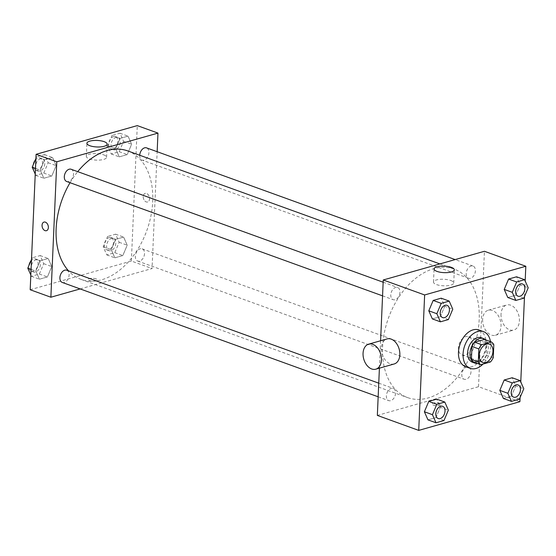 <?xml version="1.0" encoding="UTF-8"?>
<svg xmlns="http://www.w3.org/2000/svg" width="556" height="556" viewBox="0 0 556 556"><rect width="100%" height="100%" fill="white"/><g stroke="black" fill="none" stroke-linecap="round" stroke-linejoin="round"><path stroke-width="0.42" stroke-dasharray="2.78 2.08" d="M472.273 343.872A9.765 6.443 -70.1 0 1 462.05 355.013A9.765 6.443 -70.1 0 1 459.312 343.636A9.765 6.443 -70.1 0 1 468.694 336.651A9.765 6.443 -70.1 0 1 472.273 343.872M473.893 362.199L483.574 359.454L490.468 361.949M493.255 357.682L486.361 355.18L486.924 342.225L493.818 344.72M486.361 355.18A12.6 8.319 -70.1 0 1 483.574 359.454M484.443 339.445A12.6 8.319 -70.1 0 1 486.924 342.225M477.187 363.395A13.017 8.59 109.9 0 0 478.633 363.137A13.017 8.59 109.9 0 0 487.57 352.768A13.017 8.59 109.9 0 0 485.694 339.897M481.301 337.749A13.017 8.59 -70.1 0 1 486.069 347.382A13.017 8.59 -70.1 0 1 476.332 362.303A13.017 8.59 -70.1 0 1 472.44 362.234M490.434 341.613A19.529 12.885 -70.1 0 1 490.663 346.075A19.529 12.885 -70.1 0 1 483.039 364.055M478.918 329.965A19.529 12.885 -70.1 0 1 486.069 344.414A19.529 12.885 -70.1 0 1 465.622 366.689M443.98 420.517L435.932 417.605L427.967 419.863L435.932 417.605L440.317 407.242L436.738 399.138L440.317 407.242L448.365 410.154M448.386 319.561L440.345 316.649L432.373 318.908L440.345 316.649L444.73 306.286L441.151 298.183L444.73 306.286L452.772 309.199M520.089 397.519L520.77 381.916M524.496 296.563L525.177 280.961M519.408 399.125L511.36 396.213L503.395 398.471L511.36 396.213L515.746 385.85L512.166 377.746L515.746 385.85L523.794 388.762M523.815 298.169L515.766 295.257L507.802 297.516L515.766 295.257L520.152 284.894L516.573 276.791L520.152 284.894L528.2 287.806M377.343 415.408L478.521 386.712L519.902 401.689M439.713 403.288A4.476 1.439 2.5 0 0 434.868 402.78A4.476 1.439 2.5 0 0 432.082 403.983A4.476 1.439 2.5 0 0 436.488 405.623A4.476 1.439 2.5 0 0 441.019 404.379A4.476 1.439 2.5 0 0 439.713 403.288A4.476 1.439 2.5 0 0 434.868 402.773A4.476 1.439 2.5 0 0 432.082 403.983A4.476 1.439 2.5 0 0 436.488 405.616A4.476 1.439 2.5 0 0 441.019 404.372A4.476 1.439 2.5 0 0 439.713 403.281M479.182 319.651A68.346 45.105 -70.1 0 1 407.624 397.609A68.346 45.105 -70.1 0 1 388.477 317.99A68.346 45.105 -70.1 0 1 454.148 269.083A68.346 45.105 -70.1 0 1 479.182 319.651M380.603 340.758L379.407 368.162M478.521 386.712L484.436 251.284M399.979 292.261A6.512 4.295 -70.1 0 1 393.161 299.684A6.512 4.295 -70.1 0 1 391.341 292.102A6.512 4.295 -70.1 0 1 397.596 287.445A6.512 4.295 -70.1 0 1 399.979 292.261M395.573 393.217A6.512 4.295 -70.1 0 1 388.755 400.64A6.512 4.295 -70.1 0 1 386.934 393.057A6.512 4.295 -70.1 0 1 393.189 388.401A6.512 4.295 -70.1 0 1 395.573 393.217M470.995 371.825A6.512 4.295 -70.1 0 1 464.184 379.248A6.512 4.295 -70.1 0 1 462.356 371.665A6.512 4.295 -70.1 0 1 468.611 367.009A6.512 4.295 -70.1 0 1 470.995 371.825M466.206 273.476A6.512 4.295 109.9 0 0 468.59 278.292A6.512 4.295 109.9 0 0 474.845 273.635A6.512 4.295 109.9 0 0 473.017 266.053A6.512 4.295 109.9 0 0 466.206 273.476M394.197 363.965A13.017 8.833 74.2 0 1 382.146 353.852A13.017 8.833 74.2 0 1 387.094 338.917M482.629 319.415A13.017 8.833 -105.8 0 0 495.375 335.268A13.017 8.833 -105.8 0 0 500.324 320.332A13.017 8.833 -105.8 0 0 488.272 310.22A13.017 8.833 -105.8 0 0 482.629 319.415M501.025 314.196A13.017 8.833 -105.8 0 0 513.772 330.049A13.017 8.833 -105.8 0 0 518.72 315.113A13.017 8.833 -105.8 0 0 506.669 305.001A13.017 8.833 -105.8 0 0 501.025 314.196M450.777 280.495A10.133 3.266 -177.5 0 1 453.738 282.969A10.133 3.266 -177.5 0 1 443.473 285.791A10.133 3.266 -177.5 0 1 433.492 282.087A10.133 3.266 -177.5 0 1 439.81 279.348A10.133 3.266 -177.5 0 1 450.777 280.495M127.685 150.898A68.346 45.105 -70.1 0 1 152.712 201.467A68.346 45.105 -70.1 0 1 81.155 279.425A68.346 45.105 -70.1 0 1 68.583 270.89M70.049 182.715A68.346 45.105 -70.1 0 1 77.722 171.651M139.737 155.263A6.512 4.295 109.9 0 0 139.737 155.291A6.512 4.295 109.9 0 0 142.121 160.107A6.512 4.295 109.9 0 0 148.376 155.451A6.512 4.295 109.9 0 0 146.555 147.868M66.72 270.216A6.512 4.295 -70.1 0 1 69.104 275.032A6.512 4.295 -70.1 0 1 62.286 282.455M144.525 253.64A6.512 4.295 -70.1 0 1 137.714 261.063A6.512 4.295 -70.1 0 1 135.893 253.48A6.512 4.295 -70.1 0 1 142.148 248.824A6.512 4.295 -70.1 0 1 144.525 253.64M71.126 169.26A6.512 4.295 -70.1 0 1 73.51 174.077A6.512 4.295 -70.1 0 1 66.699 181.499M80.147 288.925L152.052 268.527L157.153 151.705M30.184 289.739L131.362 261.042L152.052 268.527M96.007 278.862A4.476 1.439 2.5 0 0 91.163 278.354A4.476 1.439 2.5 0 0 88.376 279.564A4.476 1.439 2.5 0 0 92.782 281.197A4.476 1.439 2.5 0 0 97.314 279.953A4.476 1.439 2.5 0 0 96.007 278.862A4.476 1.439 2.5 0 0 91.163 278.354A4.476 1.439 2.5 0 0 88.376 279.557A4.476 1.439 2.5 0 0 92.782 281.197A4.476 1.439 2.5 0 0 97.314 279.953A4.476 1.439 2.5 0 0 96.007 278.855M44.64 159.787L40.254 170.15L43.834 178.254L51.798 175.995L56.184 165.632L52.605 157.529L44.64 159.787L40.254 170.15L43.834 178.254L51.798 175.995L56.184 165.632L52.605 157.529L44.64 159.787L36.592 156.875L35.911 158.481M115.655 239.351L111.269 249.713L114.849 257.817L122.82 255.558L127.206 245.196L123.627 237.092L115.655 239.351L111.269 249.713L114.849 257.817L122.82 255.558L127.206 245.196L123.627 237.092L115.655 239.351L107.614 236.439L103.228 246.801L106.808 254.905L114.772 252.646L119.158 242.284L115.579 234.18L107.614 236.439M131.362 261.042L137.276 125.607M40.234 260.743L35.848 271.106L39.427 279.209L47.392 276.951L51.777 266.588L48.198 258.484L40.234 260.743L35.848 271.106L39.427 279.209L47.392 276.951L51.777 266.588L48.198 258.484L40.234 260.743L32.185 257.831L31.504 259.437M120.068 138.395L115.683 148.758L119.262 156.861L127.227 154.603L131.612 144.24L128.033 136.137L120.068 138.395L115.683 148.758L119.262 156.861L127.227 154.603L131.612 144.24L128.033 136.137L120.068 138.395L112.02 135.483L107.635 145.846L111.214 153.949L119.179 151.691L123.564 141.328L119.985 133.225L112.02 135.483M143.233 196.553A4.476 3.037 -105.8 0 0 147.611 202.002A4.476 3.037 -105.8 0 0 149.314 196.866A4.476 3.037 -105.8 0 0 145.172 193.391A4.476 3.037 -105.8 0 0 143.233 196.553A4.476 3.037 -105.8 0 0 147.611 202.002A4.476 3.037 -105.8 0 0 149.307 196.866A4.476 3.037 -105.8 0 0 145.165 193.391A4.476 3.037 -105.8 0 0 143.226 196.553M43.993 222.087L43.987 222.087A4.476 3.037 74.2 0 1 48.372 227.536A4.476 3.037 74.2 0 1 46.433 230.698L46.433 230.698M103.618 154.825A10.133 3.266 -177.5 0 1 106.578 157.292A10.133 3.266 -177.5 0 1 96.313 160.114A10.133 3.266 -177.5 0 1 86.333 156.41A10.133 3.266 -177.5 0 1 92.65 153.678A10.133 3.266 -177.5 0 1 103.618 154.825M120.2 142.28A6.512 4.295 -70.1 0 1 113.382 149.703A6.512 4.295 -70.1 0 1 111.561 142.121A6.512 4.295 -70.1 0 1 117.816 137.464A6.512 4.295 -70.1 0 1 120.2 142.28M107.635 145.846L115.683 148.758M111.214 153.949L119.262 156.861M119.179 151.691L127.227 154.603M123.564 141.328L131.612 144.24M119.985 133.225L128.033 136.137M117.9 141.446A6.512 4.295 -70.1 0 1 111.082 148.876A6.512 4.295 -70.1 0 1 109.261 141.293A6.512 4.295 -70.1 0 1 115.516 136.63A6.512 4.295 -70.1 0 1 117.9 141.446M35.23 174.084L35.786 175.342L43.75 173.083L48.143 162.72L44.556 154.617L36.592 156.875M44.772 163.672A6.512 4.295 -70.1 0 1 37.961 171.102A6.512 4.295 -70.1 0 1 36.133 163.52A6.512 4.295 -70.1 0 1 42.388 158.856A6.512 4.295 -70.1 0 1 44.772 163.672M35.48 168.419L40.254 170.15M35.786 175.342L43.834 178.254M43.75 173.083L51.798 175.995M48.143 162.72L56.184 165.632M44.556 154.617L52.605 157.529M35.202 160.17A6.512 4.295 -70.1 0 1 40.088 158.029A6.512 4.295 -70.1 0 1 42.471 162.839A6.512 4.295 -70.1 0 1 35.66 170.268A6.512 4.295 -70.1 0 1 33.374 164.486M115.787 243.236A6.512 4.295 -70.1 0 1 108.976 250.666A6.512 4.295 -70.1 0 1 107.155 243.076A6.512 4.295 -70.1 0 1 113.41 238.42A6.512 4.295 -70.1 0 1 115.787 243.236M103.228 246.801L111.269 249.713M106.808 254.905L114.849 257.817M114.772 252.646L122.82 255.558M119.158 242.284L127.206 245.196M115.579 234.18L123.627 237.092M113.493 242.402A6.512 4.295 -70.1 0 1 106.676 249.832A6.512 4.295 -70.1 0 1 104.855 242.249A6.512 4.295 -70.1 0 1 111.11 237.593A6.512 4.295 -70.1 0 1 113.493 242.402M30.823 275.039L31.379 276.297L39.344 274.038L43.729 263.676L40.15 255.572L32.185 257.831M40.366 264.628A6.512 4.295 -70.1 0 1 33.548 272.058A6.512 4.295 -70.1 0 1 31.727 264.475A6.512 4.295 -70.1 0 1 37.982 259.812A6.512 4.295 -70.1 0 1 40.366 264.628M31.073 269.375L35.848 271.106M31.379 276.297L39.427 279.209M39.344 274.038L47.392 276.951M43.729 263.676L51.777 266.588M40.15 255.572L48.198 258.484M30.788 261.125A6.512 4.295 -70.1 0 1 35.681 258.985A6.512 4.295 -70.1 0 1 38.065 263.801A6.512 4.295 -70.1 0 1 31.254 271.224A6.512 4.295 -70.1 0 1 28.961 265.441M522.459 283.949A6.512 4.295 -70.1 0 1 524.836 288.759A6.512 4.295 -70.1 0 1 518.025 296.188M515.766 295.257L520.152 284.894M447.031 305.341A6.512 4.295 -70.1 0 1 449.408 310.151A6.512 4.295 -70.1 0 1 442.604 317.58M440.345 316.649L444.73 306.286M518.053 384.905A6.512 4.295 -70.1 0 1 520.423 389.714A6.512 4.295 -70.1 0 1 513.619 397.144M511.36 396.213L515.746 385.85M442.625 406.297A6.512 4.295 -70.1 0 1 445.002 411.106A6.512 4.295 -70.1 0 1 438.197 418.536M435.932 417.605L440.317 407.242M489.391 344.143L468.694 336.651M482.74 362.498L462.05 355.013M495.375 335.268L513.772 330.049M488.272 310.22L506.669 305.001M453.738 282.969L454.315 269.82M433.492 282.087L434.069 268.937M81.155 279.425L407.624 397.609M439.886 263.919L454.148 269.083M473.017 266.053L455.162 259.582M468.59 278.292L142.121 160.107M378.156 396.803L388.755 400.64M378.747 383.174L393.189 388.401M137.714 261.063L464.184 379.248M142.148 248.824L468.611 367.009M382.563 295.848L393.161 299.684M383.153 282.219L397.596 287.445M106.578 157.292L107.155 144.143M86.333 156.41L86.91 143.26M111.082 148.876L113.382 149.703M115.516 136.63L117.816 137.464M35.66 170.268L37.961 171.102M40.088 158.029L42.388 158.856M106.676 249.832L108.976 250.666M111.11 237.593L113.41 238.42M31.254 271.224L33.548 272.058M35.681 258.985L37.982 259.812"/><path stroke-width="0.83" d="M492.963 351.364A9.765 6.443 -70.1 0 1 482.74 362.498A9.765 6.443 -70.1 0 1 480.009 351.128A9.765 6.443 -70.1 0 1 489.391 344.143A9.765 6.443 -70.1 0 1 492.963 351.364M491.344 341.947L481.663 344.692A12.6 8.319 -70.1 0 0 478.876 348.959L478.306 361.921A12.6 8.319 -70.1 0 0 480.787 364.694L490.468 361.949A12.6 8.319 -70.1 0 0 493.255 357.682L493.818 344.72A12.6 8.319 -70.1 0 0 491.344 341.947L484.443 339.445L474.761 342.19L481.663 344.692M474.761 342.19A12.6 8.319 -70.1 0 0 471.974 346.464L471.412 359.419A12.6 8.319 -70.1 0 0 473.893 362.199L480.787 364.694M485.694 339.897A13.017 8.59 109.9 0 0 483.602 338.583A13.017 8.59 109.9 0 0 471.092 347.896A13.017 8.59 109.9 0 0 474.734 363.061A13.017 8.59 109.9 0 0 477.187 363.395M474.734 363.061L472.44 362.234A13.017 8.59 -70.1 0 1 468.791 347.069A13.017 8.59 -70.1 0 1 481.301 337.749L483.602 338.583M471.412 359.419L478.306 361.921M471.974 346.464L478.876 348.959M483.039 364.055A19.529 12.885 -70.1 0 1 470.223 368.35A19.529 12.885 -70.1 0 1 464.753 345.603A19.529 12.885 -70.1 0 1 483.518 331.633A19.529 12.885 -70.1 0 1 490.434 341.613M470.223 368.35L465.622 366.689A19.529 12.885 -70.1 0 1 460.153 343.942A19.529 12.885 -70.1 0 1 478.918 329.965L483.518 331.633M444.786 402.051L436.738 399.138L428.773 401.397L424.388 411.76L427.967 419.863L436.015 422.775L443.98 420.517L448.365 410.154L444.786 402.051L436.821 404.309L432.436 414.672L436.015 422.775M449.192 301.095L441.151 298.183L433.18 300.442L428.794 310.804L432.373 318.908L440.421 321.82L448.386 319.561L452.772 309.199L449.192 301.095L441.228 303.354L436.842 313.716L440.421 321.82M525.177 280.961L525.816 266.261L424.638 294.958L418.724 430.393L519.902 401.689L520.089 397.519M520.77 381.916L524.496 296.563M520.214 380.658L512.166 377.746L504.202 380.005L499.816 390.368L503.395 398.471L511.444 401.383L519.408 399.125L523.794 388.762L520.214 380.658L512.25 382.917L507.857 393.28L511.444 401.383M524.621 279.703L516.573 276.791L508.608 279.049L504.222 289.412L507.802 297.516L515.85 300.428L523.815 298.169L528.2 287.806L524.621 279.703L516.656 281.961L512.271 292.324L515.85 300.428M379.407 368.162L377.343 415.408L418.724 430.393M525.816 266.261L484.436 251.284L383.251 279.981L380.603 340.758M383.251 279.981L424.638 294.958M451.347 267.346A10.133 3.266 -177.5 0 1 454.315 269.82A10.133 3.266 -177.5 0 1 444.049 272.642A10.133 3.266 -177.5 0 1 434.069 268.937A10.133 3.266 -177.5 0 1 440.38 266.199A10.133 3.266 -177.5 0 1 451.347 267.346M368.697 344.136L387.094 338.917A13.017 8.833 74.2 0 1 399.84 354.77A13.017 8.833 74.2 0 1 394.197 363.965L375.8 369.184A13.017 8.833 74.2 0 1 363.749 359.072A13.017 8.833 74.2 0 1 368.697 344.136A13.017 8.833 74.2 0 1 381.444 359.989A13.017 8.833 74.2 0 1 375.8 369.184M68.583 270.89A68.346 45.105 -70.1 0 1 70.049 182.715M77.722 171.651A68.346 45.105 -70.1 0 1 127.685 150.898L439.886 263.919M455.162 259.582L146.555 147.868A6.512 4.295 109.9 0 0 139.737 155.263M378.156 396.803L62.286 282.455A6.512 4.295 -70.1 0 1 60.465 274.873A6.512 4.295 -70.1 0 1 66.72 270.216L378.747 383.174M382.563 295.848L66.699 181.499A6.512 4.295 -70.1 0 1 64.871 173.917A6.512 4.295 -70.1 0 1 71.126 169.26L383.153 282.219M157.153 151.705L157.967 133.099L56.788 161.796L50.874 297.224L80.147 288.925M157.967 133.099L137.276 125.607L36.098 154.311L30.184 289.739L50.874 297.224M36.098 154.311L56.788 161.796M104.194 141.676A10.133 3.266 -177.5 0 1 107.155 144.143A10.133 3.266 -177.5 0 1 96.89 146.965A10.133 3.266 -177.5 0 1 86.91 143.26A10.133 3.266 -177.5 0 1 93.22 140.529A10.133 3.266 -177.5 0 1 104.194 141.676M48.372 227.536A4.476 3.037 74.2 0 1 46.433 230.698A4.476 3.037 74.2 0 1 42.291 227.223A4.476 3.037 74.2 0 1 43.987 222.087A4.476 3.037 74.2 0 1 48.372 227.536M46.433 230.698A4.476 3.037 74.2 0 1 42.291 227.223A4.476 3.037 74.2 0 1 43.993 222.087M35.911 158.481L32.206 167.238L35.23 174.084M32.206 167.238L35.48 168.419M33.374 164.486A6.512 4.295 -70.1 0 1 35.202 160.17M31.504 259.437L27.8 268.194L30.823 275.039M27.8 268.194L31.073 269.375M28.961 265.441A6.512 4.295 -70.1 0 1 30.788 261.125M518.039 296.195L518.018 296.188A6.512 4.295 -70.1 0 1 518.018 296.188A6.512 4.295 -70.1 0 1 516.197 288.606A6.512 4.295 -70.1 0 1 522.452 283.942A6.512 4.295 -70.1 0 1 522.459 283.949A6.512 4.295 -70.1 0 1 524.85 288.766A6.512 4.295 -70.1 0 1 518.039 296.195A6.512 4.295 -70.1 0 1 516.211 288.613A6.512 4.295 -70.1 0 1 522.466 283.949L522.466 283.949M516.573 276.791L508.608 279.049L504.222 289.412L512.271 292.324M504.222 289.412L507.802 297.516M508.608 279.049L516.656 281.961M442.59 317.58L442.611 317.587A6.512 4.295 -70.1 0 1 442.59 317.58A6.512 4.295 -70.1 0 1 440.769 309.998A6.512 4.295 -70.1 0 1 447.024 305.334A6.512 4.295 -70.1 0 1 447.031 305.341L447.045 305.341A6.512 4.295 -70.1 0 1 449.429 310.158A6.512 4.295 -70.1 0 1 442.611 317.587A6.512 4.295 -70.1 0 1 440.79 310.005A6.512 4.295 -70.1 0 1 447.045 305.341M441.151 298.183L433.18 300.442L428.794 310.804L436.842 313.716M428.794 310.804L432.373 318.908M433.18 300.442L441.228 303.354M513.626 397.151L513.612 397.144A6.512 4.295 -70.1 0 1 513.612 397.144A6.512 4.295 -70.1 0 1 511.784 389.561A6.512 4.295 -70.1 0 1 518.039 384.898A6.512 4.295 -70.1 0 1 518.053 384.905A6.512 4.295 -70.1 0 1 520.444 389.721A6.512 4.295 -70.1 0 1 513.626 397.151A6.512 4.295 -70.1 0 1 511.805 389.568A6.512 4.295 -70.1 0 1 518.06 384.905L518.06 384.905M512.166 377.746L504.202 380.005L499.816 390.368L507.857 393.28M499.816 390.368L503.395 398.471M504.202 380.005L512.25 382.917M438.184 418.536L438.204 418.543A6.512 4.295 -70.1 0 1 438.184 418.536A6.512 4.295 -70.1 0 1 436.363 410.953A6.512 4.295 -70.1 0 1 442.618 406.297A6.512 4.295 -70.1 0 1 442.625 406.297L442.632 406.304A6.512 4.295 -70.1 0 1 445.015 411.113A6.512 4.295 -70.1 0 1 438.204 418.543A6.512 4.295 -70.1 0 1 436.384 410.96A6.512 4.295 -70.1 0 1 442.632 406.304M436.738 399.138L428.773 401.397L424.388 411.76L432.436 414.672M424.388 411.76L427.967 419.863M428.773 401.397L436.821 404.309"/></g></svg>
